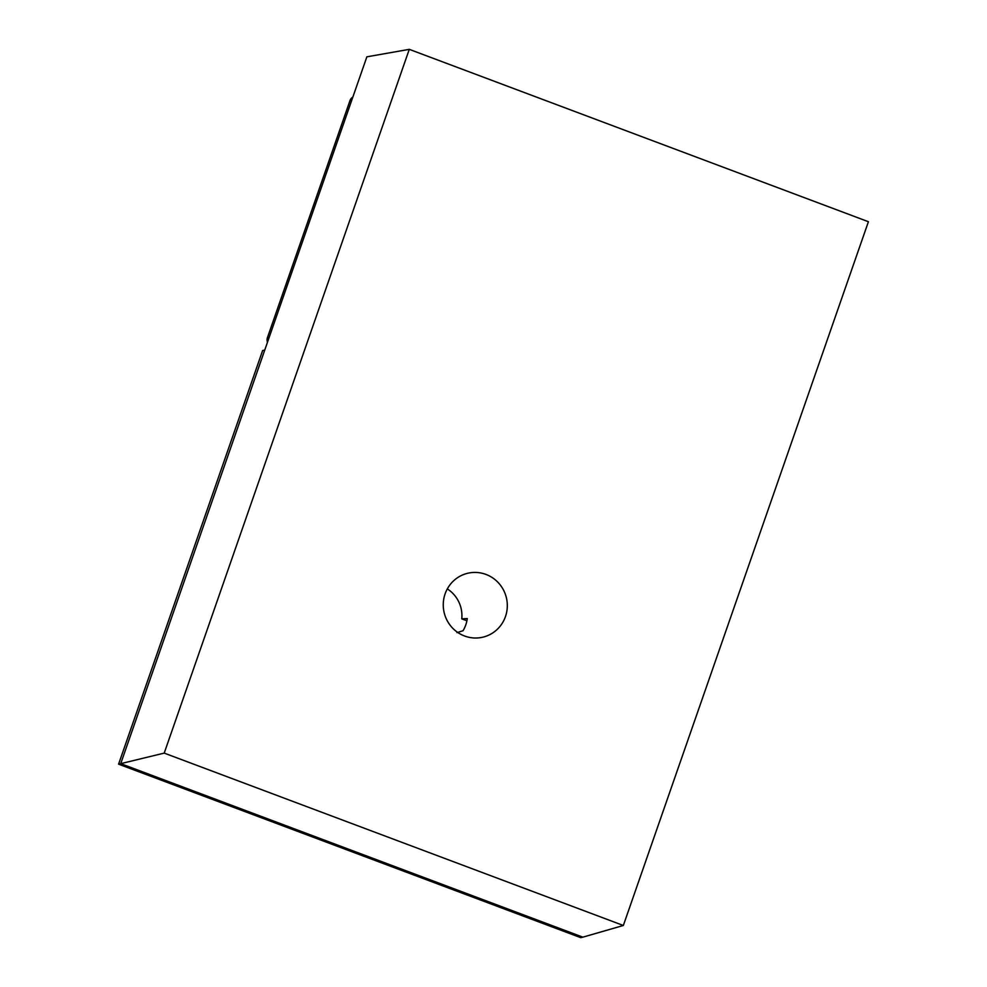 <?xml version="1.0" encoding="UTF-8"?>
<svg xmlns="http://www.w3.org/2000/svg" width="987" height="987" viewBox="0 0 987 987"><rect width="100%" height="100%" fill="white"/><g stroke="black" fill="none" stroke-linecap="round" stroke-linejoin="round"><path stroke-width="1.48" d="M456.969 632.642L463.039 630.73A31.325 30.511 77 0 0 465.79 624.882A31.325 30.511 77 0 0 467.283 618.553L461.768 618.861A31.115 30.301 77 0 0 447.308 588.931M445.1 593.89A32.842 31.991 77 0 0 451.047 626.375A32.842 31.991 77 0 0 481.508 637.466A32.842 31.991 77 0 0 505.467 616.554A32.842 31.991 77 0 0 498.719 583.144A32.842 31.991 77 0 0 466.728 573.509A32.842 31.991 77 0 0 445.1 593.89M409.284 49.35L868.412 221.717L623.34 925.485L164.212 753.106L409.284 49.35L366.868 56.827L120.722 763.654L164.212 753.106M623.34 925.485L582.861 937.156L120.722 763.654L118.588 764.16L262.616 350.558L264.75 350.064M466.913 620.786L461.768 618.861M582.848 937.156L580.701 937.65L118.588 764.16M352.852 97.084A6.773 6.588 77 0 0 349.978 100.612L267.44 337.628A6.773 6.588 77 0 0 267.477 342.242M267.44 337.628L269.241 337.184M351.767 100.18L349.978 100.612"/></g></svg>

